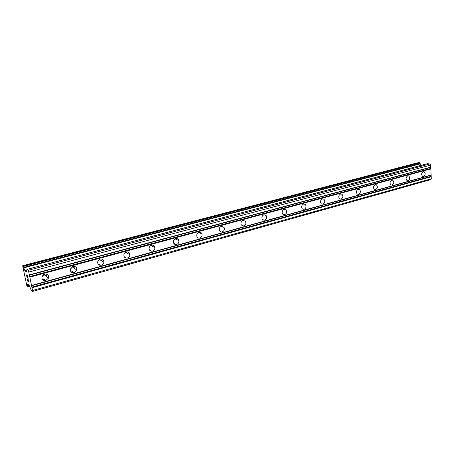 <?xml version="1.0" encoding="UTF-8"?>
<svg xmlns="http://www.w3.org/2000/svg" width="454" height="454" viewBox="0 0 454 454"><rect width="100%" height="100%" fill="white"/><g stroke="black" fill="none" stroke-linecap="round" stroke-linejoin="round"><path stroke-width="0.68" d="M423.525 176.447L422.663 176.39C421.142 174.682 421.346 173.093 423.281 171.618L424.115 171.669C425.653 173.366 425.455 174.955 423.525 176.447M408.038 180.715L407.096 180.635C405.581 178.882 405.802 177.276 407.766 175.817L408.679 175.891C410.217 177.627 410.007 179.234 408.038 180.715M392.074 185.113L391.036 185.005C389.526 183.206 389.77 181.589 391.762 180.147L392.772 180.244C394.305 182.031 394.066 183.654 392.074 185.113M375.594 189.653L374.454 189.511C372.967 187.661 373.233 186.032 375.248 184.619L376.366 184.75C377.876 186.583 377.62 188.223 375.594 189.653M358.592 194.34L357.321 194.153C355.868 192.252 356.163 190.612 358.206 189.233L359.437 189.403C360.924 191.293 360.641 192.939 358.592 194.34M341.022 199.181L339.62 198.931C338.213 196.979 338.536 195.333 340.596 194L341.964 194.227C343.406 196.168 343.093 197.819 341.022 199.181M322.873 204.181L321.307 203.857C319.968 201.854 320.331 200.208 322.402 198.926L323.929 199.227C325.302 201.218 324.951 202.87 322.873 204.181M304.101 209.356L302.358 208.925C301.104 206.876 301.513 205.242 303.584 204.016L305.292 204.419C306.581 206.457 306.183 208.102 304.101 209.356M284.686 214.702L282.734 214.146C281.599 212.058 282.059 210.44 284.119 209.288L286.026 209.816C287.206 211.887 286.758 213.522 284.686 214.702L284.527 214.742M264.586 220.241L262.412 219.509C261.413 217.404 261.935 215.815 263.967 214.742L266.095 215.434C267.139 217.534 266.634 219.14 264.586 220.241M243.764 225.978L241.352 225.025C240.524 222.92 241.102 221.376 243.094 220.394L245.461 221.297C246.34 223.402 245.779 224.963 243.764 225.978M222.188 231.926C221.013 232.181 220.122 231.767 219.52 230.694C218.885 228.617 219.532 227.136 221.456 226.251L224.083 227.42C224.77 229.503 224.14 231.007 222.188 231.926M199.811 238.095C198.438 238.367 197.462 237.845 196.888 236.528C196.463 234.514 197.172 233.112 199.017 232.323C200.35 232.062 201.315 232.556 201.899 233.816C202.382 235.847 201.684 237.272 199.811 238.095M176.583 244.49C174.989 244.78 173.933 244.133 173.428 242.544C173.207 240.626 173.973 239.32 175.726 238.628C177.281 238.35 178.326 238.974 178.853 240.495C179.12 242.436 178.365 243.77 176.583 244.49L176.396 244.536M152.465 251.141C150.614 251.437 149.491 250.642 149.099 248.764C149.082 246.982 149.894 245.784 151.534 245.177C153.344 244.888 154.456 245.654 154.876 247.464C154.945 249.28 154.139 250.506 152.465 251.141L152.266 251.187M127.398 258.048C125.264 258.337 124.084 257.401 123.857 255.227C124.016 253.593 124.861 252.515 126.388 251.981C128.476 251.698 129.651 252.606 129.918 254.711C129.799 256.379 128.959 257.492 127.398 258.048L127.194 258.093M101.327 265.232C98.898 265.511 97.672 264.421 97.655 261.969C97.95 260.5 98.813 259.529 100.232 259.064C102.615 258.791 103.835 259.847 103.904 262.236C103.643 263.74 102.78 264.739 101.327 265.232L101.111 265.284M74.189 272.706C71.454 272.968 70.194 271.736 70.415 269.023L73.009 266.436C75.693 266.18 76.953 267.378 76.788 270.034L74.189 272.706M45.916 280.498C42.869 280.731 41.586 279.369 42.063 276.418L44.64 274.114C47.636 273.881 48.924 275.215 48.51 278.109L45.684 280.555M44.753 274.085L44.583 274.863L41.859 277.252M151.261 245.262L151.233 245.722M126.632 251.93L126.53 252.884M101.004 259.382L100.805 260.335M74.28 267.202L74.002 268.064M43.873 274.409L42.08 276.378M46.41 275.277L46.058 276.083M28.784 281.917L28.335 279.755L28.92 282.269L27.762 281.208L27.257 278.779L27.785 280.998L28.25 281.423L28.08 280.317L28.784 281.917L28.347 279.766M28.244 281.423L28 280.249M27.762 281.208L28.92 282.257M27.268 278.784L27.773 281.208M26.939 275.521L27.28 276.293L26.792 275.238L26.655 275.567L27.2 277.349M27.132 277.298L26.979 276.997L27.144 277.298M26.882 276.741L26.741 276.282L26.888 276.741M26.741 276.282L26.576 275.476L26.752 276.282M26.633 274.857L27.915 277.729L27.439 275.425L27.927 277.729M27.439 275.425L28.12 278.393L27.274 276.299L28.108 278.353M26.792 275.238L26.945 275.521M26.44 272.003L26.968 269.37L28.097 270.334L28.767 272.06L32.563 290.475L32.461 291.479L31.349 290.424L29.187 285.367L27.643 283.937L27.359 285.435M27.223 285.47L27.331 286.61L26.848 285.884L22.7 265.953L23.001 265.919L24.902 270.663L26.417 271.997M32.461 291.479L430.574 179.699L431.3 178.802L430.647 165.097L429.819 163.962L427.435 163.707M419.944 163.86L419.337 162.6L418.753 162.521L22.723 265.675M421.42 165.279L420.239 163.781L23.744 267.741M72.544 266.594L70.325 269.472M99.222 259.523L97.667 261.879M29.816 277.15L430.829 168.877M31.525 285.435L431.124 175.045M29.595 276.571L430.551 168.502M29.306 275.186L430.506 167.469M29.34 274.84L430.744 167.163M28.767 272.06L430.647 165.097M28.097 270.334L429.819 163.962M32.563 290.475L431.3 178.802M31.996 287.728L431.204 176.754M31.774 287.149L430.925 176.373M31.491 285.776L430.88 175.346M27.002 269.381L427.572 163.667M24.902 270.663L26.877 270.141M24.834 270.539L26.888 269.994M23.795 267.843L420.387 163.854M23.585 267.712L419.927 163.843M23.472 267.417L419.785 163.644M23.194 266.47L419.553 162.969M23.171 266.367L419.547 162.895M23.001 265.919L419.337 162.6M27.348 286.587L29.453 286.003M27.325 286.332L29.362 285.77M27.308 286.236L29.328 285.674M27.478 285.572L28.965 285.163M42.784 279.812L44.537 279.335M71.193 272.02L72.674 271.611M98.461 264.534L99.687 264.2M124.629 257.322L125.645 257.072M149.831 250.438L150.609 250.222M174.058 243.787L174.631 243.628L174.047 243.77M197.388 237.385L197.774 237.277M42.767 279.8L44.52 279.318M72.64 271.588L71.165 271.991L72.651 271.6M98.444 264.517L99.664 264.183L98.433 264.512M150.569 250.205L149.809 250.409L150.586 250.211M48.51 278.109L44.583 274.863M76.788 270.034L72.475 266.986M103.904 262.236L99.352 259.444M129.918 254.711L125.537 252.35M154.876 247.464L150.773 245.501M178.853 240.495L175.091 238.883M201.899 233.816L198.523 232.51M224.083 227.42L221.098 226.376M245.461 221.297L242.862 220.468M266.095 215.434L263.848 214.782M286.026 209.816L284.085 209.294M305.292 204.419L303.624 204.011M323.929 199.227L322.493 198.903M341.964 194.227L340.727 193.972M359.437 189.403L358.365 189.199M376.366 184.75L375.43 184.579M392.772 180.244L391.955 180.107M408.679 175.891L407.97 175.777M424.115 171.669L423.486 171.578M26.968 269.37L427.498 163.673M23.71 267.712L420.239 163.781M27.331 286.61L29.459 286.02M27.461 285.611L28.994 285.186M42.755 279.789L44.509 279.306M174.035 243.764L174.591 243.611"/></g></svg>
